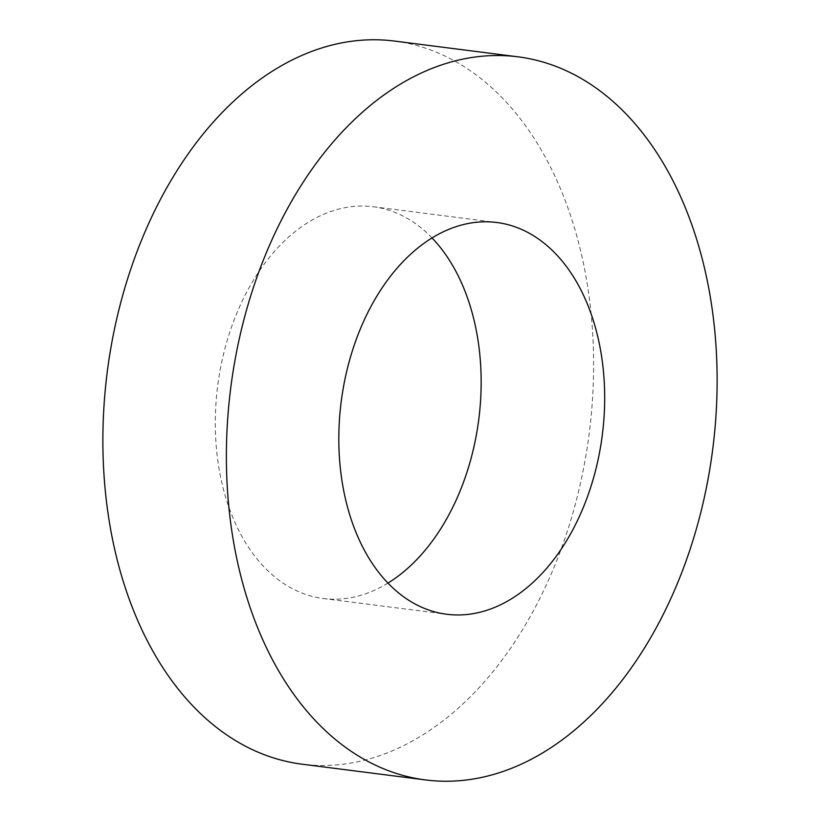 <?xml version="1.0" encoding="UTF-8"?>
<svg xmlns="http://www.w3.org/2000/svg" width="821" height="821" viewBox="0 0 821 821"><rect width="100%" height="100%" fill="white"/><g stroke="black" fill="none" stroke-linecap="round" stroke-linejoin="round"><path stroke-width="0.62" stroke-dasharray="4.11 3.08" d="M431.99 237.916A197.471 131.627 97.3 0 0 373.206 206.738A197.471 131.627 97.3 0 0 216.703 451.324A197.471 131.627 97.3 0 0 323.248 598.509A197.471 131.627 97.3 0 0 387.974 583.084M394.337 41.05A364.503 242.954 -82.7 0 1 589.221 433.355A364.503 242.954 -82.7 0 1 302.118 764.197M323.248 598.509L446.757 614.262M373.206 206.738L496.726 222.491"/><path stroke-width="1.23" d="M340.222 467.067A197.471 131.627 -82.7 0 1 496.726 222.491A197.471 131.627 -82.7 0 1 602.306 435.027A197.471 131.627 -82.7 0 1 446.757 614.262A197.471 131.627 -82.7 0 1 340.222 467.067M387.974 583.084A197.471 131.627 97.3 0 0 478.787 419.274A197.471 131.627 97.3 0 0 431.99 237.916M228.977 508.261A364.503 242.954 97.3 0 0 425.627 779.95A364.503 242.954 97.3 0 0 712.741 449.108A364.503 242.954 97.3 0 0 517.856 56.803A364.503 242.954 97.3 0 0 228.977 508.261M425.627 779.95L302.118 764.197A364.503 242.954 -82.7 0 1 105.468 492.508A364.503 242.954 -82.7 0 1 394.337 41.05L517.856 56.803"/></g></svg>
